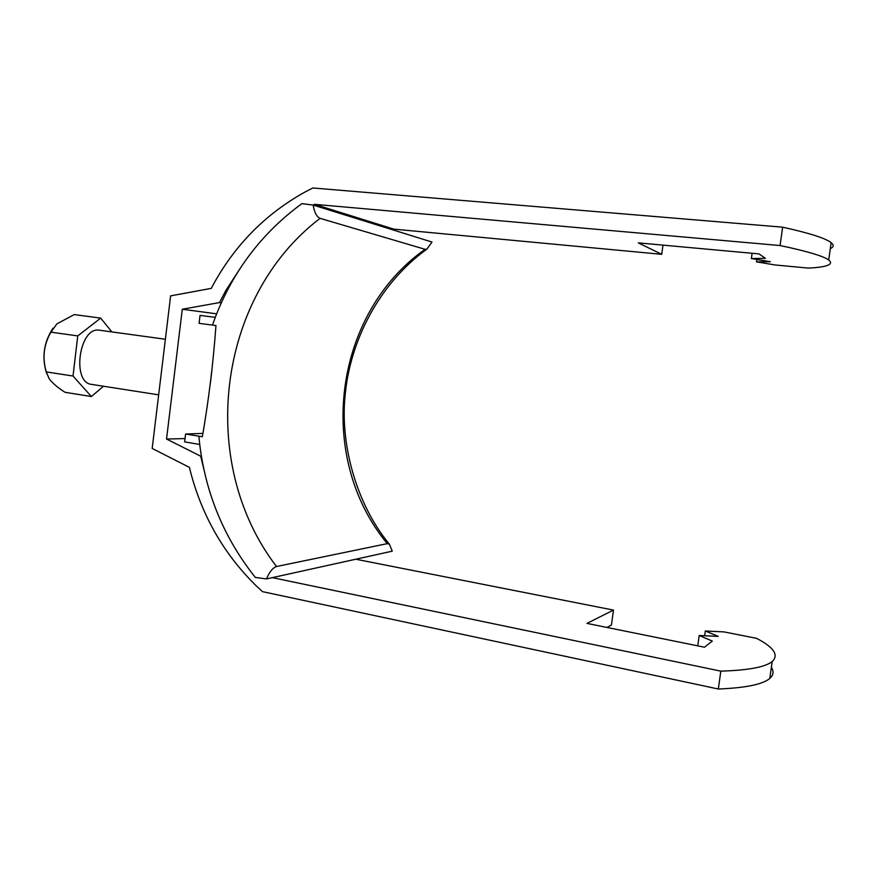 <?xml version="1.0" encoding="UTF-8"?>
<svg xmlns="http://www.w3.org/2000/svg" width="877" height="877" viewBox="0 0 877 877"><rect width="100%" height="100%" fill="white"/><g stroke="black" fill="none" stroke-linecap="round" stroke-linejoin="round"><path stroke-width="1.32" d="M202.883 433.391L185.584 434.027L202.357 436.735C208.737 399.791 213.275 362.727 215.961 325.531L212.464 325.082L215.282 317.353C233.271 270.664 262.135 232.767 301.885 203.65L313.155 205.065C314.35 212.344 316.663 216.772 320.083 218.351L425.071 249.309L426.88 249.134L431.999 242.052L313.155 205.065L314.525 204.33L780.07 245.538L782.624 227.176L312.848 187.985L305.262 191.877C266.794 213.155 236.571 243.28 214.58 282.251L211.258 288.38L170.62 295.867L152.181 448.454L189.41 467.364L191.142 474.161C202.971 517.616 224.655 554.834 256.194 585.803L262.475 591.635L718.329 689.015C745.724 687.897 762.88 684.367 769.809 678.403C773.481 675.137 773.996 671.442 771.365 667.32M355.777 559.219L613.472 610.096L611.433 625.06L606.994 627.45M241.515 266.334L225.915 290.353L219.513 302.565L182.284 309.241L166.542 439.037L200.712 456.204L204.089 470.258M272.341 577.636L720.817 671.146L718.329 689.015M720.817 671.146C748.191 670.302 765.314 667.101 772.177 661.543C779.083 655.064 773.865 647.325 756.533 638.324L723.974 631.9L705.338 630.991L718.252 636.395L699.188 635.485L712.299 641.076L704.472 647.215L586.976 623.394L613.472 610.096M166.542 439.037L185.036 438.566M182.284 309.241L216.652 313.823M201.381 456.172L200.712 456.204M705.338 630.991L704.68 635.748M699.188 635.485L697.763 645.856M392.534 229.763L393.806 229.138L661.729 254.319L662.979 245.132M780.07 245.538C806.895 251.184 823.108 255.996 828.699 259.976C834.148 264.394 827.384 267.101 808.43 268.099L775.027 264.964L756.489 261.839L770.335 261.719L751.37 258.518L765.424 258.342L758.989 253.902L638.303 242.874L661.729 254.319M314.525 204.33L393.806 229.138M782.624 227.176C809.427 233.107 825.597 238.27 831.144 242.666C834.06 245.056 833.786 247.04 830.3 248.63M219.513 302.565L221.311 302.839M756.489 261.839L756.818 259.439M751.37 258.518L752.093 253.267M165.38 339.256L99.244 330.18C79.16 326.65 71.344 382.865 91.69 384.4L158.66 394.847M46.656 373.591C41.581 357.509 43.707 342.348 53.026 328.13M100.68 318.11L74.238 314.591L56.961 323.821L50.943 332.153C43.729 344.584 42.173 357.827 46.284 371.903L49.123 378.645C52.467 383.139 57.783 387.7 65.073 392.315L91.361 396.525L73.021 376.025L77.757 335.913L100.68 318.11L111.861 331.912M103.519 386.242L91.361 396.525M50.943 332.153L77.757 335.913M46.284 371.903L73.021 376.025M185.584 434.027L184.63 441.898L199.726 444.464C205.898 494.31 224.435 538.642 255.35 577.439L266.476 578.93L392.238 551.173L389.41 544.233L387.261 543.641C315.38 456.731 333.282 314.098 425.071 249.309M198.882 436.253L199.726 444.464M320.083 218.351C216.959 296.744 196.788 462.804 276.518 566.52C272.78 567.803 269.436 571.947 266.476 578.93M387.261 543.641L276.518 566.52M212.464 325.082L199.068 323.339L200.044 315.402L215.282 317.353M211.806 371.037L210.48 382.372M772.177 661.543L769.809 678.403M828.699 259.976L831.144 242.666M426.88 249.134C379.84 283.063 349.835 340.342 345.056 396.097C340.265 442.545 355.306 502.959 389.41 544.222"/></g></svg>
